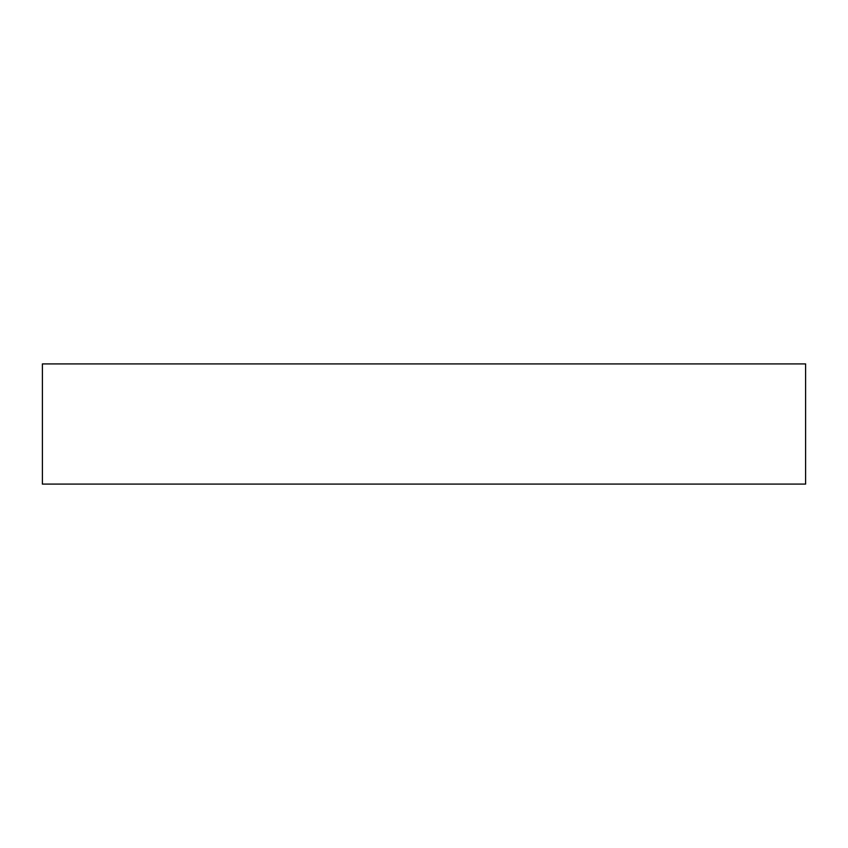 <?xml version="1.0" encoding="UTF-8"?>
<svg xmlns="http://www.w3.org/2000/svg" width="848" height="848" viewBox="0 0 848 848"><rect width="100%" height="100%" fill="white"/><g stroke="black" fill="none" stroke-linecap="round" stroke-linejoin="round"><path stroke-width="1.27" d="M805.6 484.091L42.4 484.091L42.4 363.909L805.6 363.909L805.6 484.091"/></g></svg>

